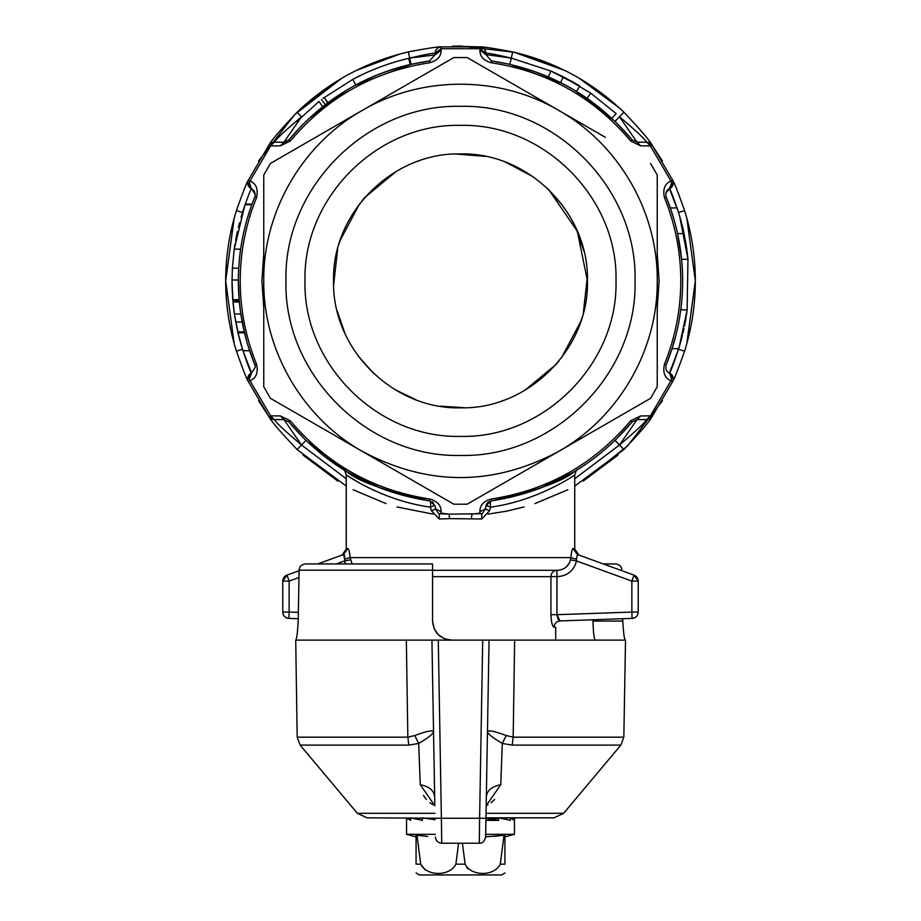 <?xml version="1.0" encoding="UTF-8"?>
<svg xmlns="http://www.w3.org/2000/svg" width="921" height="921" viewBox="0 0 921 921"><rect width="100%" height="100%" fill="white"/><g stroke="black" fill="none" stroke-linecap="round" stroke-linejoin="round"><path stroke-width="1.38" d="M435.069 819.725L422.348 817.836L422.348 820.369L410.662 817.836L410.662 820.369L406.552 817.836L406.552 834.334L435.334 834.334M485.666 834.334L514.448 834.334L514.448 820.369L510.338 817.836L510.338 820.369L498.652 817.836L498.652 820.369L485.943 818.447L485.954 817.836L485.632 836.694L489.063 640.118L514.643 640.118L489.063 640.118L485.954 818.274L479.611 818.274L479.288 842.83M407.589 819.08L410.662 817.836M415.647 819.08L422.348 817.836M430.533 819.08L435.057 818.447M492.931 818.723L498.652 817.836M513.411 819.08L514.448 817.836L514.448 820.369M485.62 836.844L504.927 835.186L504.927 836.878L514.448 834.334M406.552 834.334L416.073 836.878L416.073 835.186L427.735 836.441M467.638 868.607L465.14 864.163L462.4 843.222L465.14 864.163C471.149 876.527 494.266 876.539 500.287 864.163L504.006 835.186L494.278 836.36M416.073 864.163L416.073 835.186L416.073 864.163C416.073 876.55 416.073 876.55 416.073 864.163L420.713 864.163C426.722 876.527 449.839 876.539 455.86 864.163L458.6 843.222M498.652 820.369L485.92 820.369M489.258 818.907L498.652 818.424M501.346 818.285L510.338 817.836M504.006 835.186L500.287 864.163L504.927 864.163C504.927 876.55 504.927 876.55 504.927 864.163L504.927 835.186M416.994 835.186L420.713 864.163L416.994 835.186M504.927 864.163L504.927 836.878M425.537 870.264L420.713 864.163M416.073 872.958L419.251 874.95L501.749 874.95L504.927 872.958M592.997 619.775L592.974 621.076C593.297 632.474 594.057 638.817 595.265 640.118M434.033 628.387L432.571 621.076C433.71 632.669 440.054 639.013 451.612 640.118L444.808 638.863M444.325 638.667L438.384 634.776M438.154 634.546L434.09 628.513M432.571 563.951L432.571 621.076L432.571 563.951L305.542 563.951C301.524 564.412 299.383 566.484 299.095 570.191L298.197 621.076C297.564 632.646 296.735 639.001 295.722 640.118L431.937 640.118L406.357 640.118L407.83 737.18L414.784 735.534L418.687 743.443C428.15 737.859 433.1 733.945 433.538 731.711C432.916 729.869 426.665 731.136 414.784 735.534M506.216 735.534C494.335 731.136 488.084 729.869 487.462 731.711C487.9 733.945 492.85 737.859 502.313 743.443L506.216 735.534L513.17 737.18L514.643 640.118L625.278 640.118C624.265 639.001 623.436 632.646 622.803 621.076L622.757 618.739M434.344 778.072L434.827 805.714L420.252 784.715C429.14 786.511 433.941 790.483 434.666 796.619L431.937 640.118L489.063 640.118M603.336 563.951L615.458 563.951C619.476 564.412 621.617 566.484 621.905 570.191L621.905 570.721M438.281 640.118L441.389 818.274L367.076 817.836L357.36 813.301L300.142 745.112L297.172 737.18L295.722 640.118M486.656 778.072L486.173 805.714L487.969 804.816M500.748 784.75L502.313 743.443L512.203 745.112L513.17 737.18L623.828 737.18L620.858 745.112L563.64 813.301L553.924 817.836L485.954 817.836M486.173 805.714L500.748 784.715C491.86 786.511 487.059 790.483 486.334 796.619M482.719 640.118L479.611 818.274L441.389 818.274L441.723 843.222L479.277 843.222C482.293 843.578 484.411 841.506 485.62 836.982M435.38 836.982C435.829 840.758 437.947 842.83 441.723 843.222M420.252 784.715L418.687 743.443L408.797 745.112L407.83 737.18L297.172 737.18M423.43 795.399L426.388 799.509M429.946 802.813L433.031 804.816M491.1 802.79L494.658 799.451M480.175 46.879L452.176 46.2L460.5 46.05L514.033 52.232L564.746 70.457L520.802 53.925M579.344 78.343L619.361 107.941L579.344 78.343M662.418 160.991L651.884 144.793L672.698 180.286M695.332 281.227L686.801 343.602L695.332 280.882L686.801 218.162M672.698 381.49L651.884 416.971M618.014 455.066L583.143 481.142L627.685 445.799L662.418 400.785M302.974 455.055L337.857 481.142L302.986 455.066M258.582 400.785L269.116 416.971L248.302 381.49M225.668 280.548L234.199 218.162L225.668 280.882L234.199 343.602M248.302 180.286L269.116 144.793M301.639 107.93L341.656 78.343L294.881 114.4L258.582 160.991M356.254 70.457L400.198 53.925L356.254 70.457M572.954 548.628L577.409 554.523L634.039 575.13L577.409 554.523L576.396 559.151L570.824 557.608C571.388 551.691 572.217 548.674 573.311 548.559L574.739 549.1L574.739 474.96C575.441 474.488 538.635 500.598 490.559 507.16L489.558 510.741L481.81 518.995L449.529 518.627L449.137 514.137L481.084 513.757L479.91 513.135L479.922 511.627C479.76 505.491 483.49 501.289 491.1 499.032C547.419 490.398 593.953 464.299 630.689 420.736L640.625 415.947L650.399 415.855L670.983 380.764C664.812 378.209 662.636 372.66 664.455 364.129C675.289 337.431 680.723 309.686 680.78 280.882C680.723 252.078 675.289 224.333 664.455 197.647C662.625 189.127 664.801 183.59 670.983 181.011L650.399 145.921L640.625 145.829L637.033 142.168L632.128 139.854C595.081 95.922 548.156 69.605 491.354 60.901L485.885 54.615L485.885 53.188A6.343 6.343 0 0 0 480.071 46.867L479.91 48.721L441.09 48.721L441.078 50.137C441.263 56.193 437.544 60.395 429.9 62.743C373.581 71.366 327.047 97.465 290.311 141.028L280.375 145.829L270.601 145.921L269.082 144.839C271.465 140.337 280.801 129.458 297.092 112.224C328.659 81.957 365.729 61.857 408.314 51.921L414.692 50.563L408.314 51.921C427.816 48.249 438.684 46.568 440.929 46.867A6.343 6.343 0 0 0 435.115 53.188L435.115 54.615L429.647 60.901C372.844 69.605 325.919 95.922 288.872 139.854L283.967 142.168L274.262 142.168L270.601 145.921L250.017 181.011C256.188 183.555 258.364 189.104 256.545 197.647C245.711 224.333 240.277 252.078 240.22 280.882C240.277 309.686 245.711 337.431 256.545 364.129C258.375 372.637 256.199 378.186 250.017 380.764L270.601 415.855L280.375 415.947L290.311 420.736C327.047 464.299 373.581 490.398 429.9 499.032C437.544 501.369 441.263 505.571 441.078 511.627L441.09 513.135L439.916 513.757L449.137 514.137L441.09 513.135M440.825 46.879L480.071 46.867C482.339 46.568 493.219 48.26 512.686 51.921L509.866 64.297L491.354 60.901L485.885 54.615L479.922 50.137C479.76 56.285 483.49 60.487 491.1 62.743L491.354 60.901L485.885 54.615L511.27 58.115L550.862 71.021L548.352 76.857L566.599 85.722M512.007 90.995L511.42 90.834M418.951 160.945L417.984 161.29L418.951 160.945M396.134 171.479L364.969 197.301L396.134 171.479M364.52 197.808L362.091 200.697L364.52 197.808M359.489 204.001L340.252 240.22L359.489 204.001M340.033 240.876L339.055 243.95L340.033 240.876M337.65 248.923L333.632 285.107L337.65 248.923M337.167 310.884L344.903 333.344L337.167 310.884M358.465 356.381L373.776 373.581L358.465 356.381M395.144 389.698L415.855 399.714L395.144 389.698M439.893 406.126L464.725 407.75L439.893 406.126M502.049 400.819L503.016 400.485L502.049 400.819M524.866 390.297L556.031 364.474L524.866 390.297M556.48 363.956L558.909 361.067L556.48 363.956M561.511 357.762L580.748 321.544L561.511 357.762M580.967 320.899L581.945 317.814L580.967 320.899M583.35 312.852L587.368 276.657L583.35 312.852M583.833 250.88L576.097 228.431L583.833 250.88M562.535 205.383L547.224 188.183L562.535 205.383M525.856 172.066L505.145 162.061L525.856 172.066M481.107 155.637L456.275 154.014L481.107 155.637M456.171 154.026L485.171 156.374M506.066 162.407L532.948 176.659M548.72 189.611L577.352 231.309L587.437 280.882C589.175 213.05 528.332 152.207 460.5 153.945C392.668 152.207 331.825 213.05 333.563 280.882C331.825 348.714 392.668 409.557 460.5 407.819C528.332 409.557 589.175 348.714 587.437 280.882C589.175 213.05 528.332 152.207 460.5 153.945C392.668 152.207 331.825 213.05 333.563 280.882C331.825 348.714 392.668 409.557 460.5 407.819C528.332 409.557 589.175 348.714 587.437 280.882M263.763 386.739L263.751 175.059L270.475 163.408L362.16 110.474M558.863 110.485L558.874 110.497C618.924 144.436 657.882 211.911 657.249 280.882L657.237 386.739M657.249 253.851L659.114 280.882L657.249 307.925M582.291 437.763L535.4 464.829M385.6 464.829L338.709 437.763M263.751 307.925L261.886 280.882L263.751 253.851M338.709 124.013L385.6 96.935M535.4 96.935L582.291 124.001M479.91 513.135L471.863 514.137L471.471 518.627M453.811 504.19L270.452 398.333M650.548 398.333L467.189 504.19M650.548 163.431L657.249 175.059L657.249 280.882C657.882 349.865 618.924 417.328 558.874 451.278C493.288 486.311 427.712 486.311 362.126 451.278C302.076 417.328 263.118 349.865 263.751 280.882C263.118 211.911 302.076 144.436 362.126 110.497L270.452 163.431M640.625 145.829L630.689 141.028C593.953 97.465 547.419 71.366 491.1 62.743M480.071 46.867C483.64 47.478 485.574 49.584 485.885 53.188C485.574 49.584 483.64 47.478 480.071 46.867C483.617 47.489 485.563 49.607 485.885 53.188L479.91 48.721L479.922 50.137M594.931 131.312L604.683 136.93M640.625 415.947L637.033 419.596L646.738 419.596L650.399 415.855L651.918 416.925L672.664 381.559L670.983 380.764L671.605 378.842L669.486 373.028C666.424 371.808 665.319 369.068 666.171 364.831C677.096 337.915 682.588 309.928 682.645 280.882C682.588 251.836 677.096 223.861 666.171 196.944C665.319 192.708 666.424 189.968 669.486 188.736L671.605 182.934L670.983 181.011L672.664 180.205L651.918 144.839L650.399 145.921L646.738 142.168L637.033 142.168L632.128 139.854L615.067 121.342L574.785 90.396L615.067 121.342L619.488 116.783C635.398 130.252 644.481 138.714 646.738 142.168L651.918 144.839A6.343 6.343 0 0 0 646.738 142.168M630.689 420.736L632.128 421.922L637.033 419.596L619.488 444.993L615.067 440.434L632.128 421.922C595.081 465.853 548.156 492.171 491.354 500.874C534.974 491.296 562.662 481.533 574.416 471.598L539.764 488.406L563.445 477.734L539.729 488.418A6.343 6.343 0 0 1 539.764 488.406M479.922 511.627L485.355 508.945L486.115 505.479L491.354 500.874C490.444 501.036 490.179 503.131 490.559 507.16L486.115 505.479L487.934 502.486L486.115 505.479A6.343 6.343 0 0 1 487.842 502.578M481.084 513.757L481.671 514.574L485.355 508.945L489.558 510.741M441.078 511.627L435.645 508.945L439.329 514.574L439.916 513.757M280.375 415.947L283.967 419.596L288.872 421.922C325.919 465.853 372.844 492.171 429.647 500.874L434.885 505.479L435.645 508.945L431.442 510.741L430.441 507.16C382.261 500.564 345.594 474.488 346.261 474.96L346.261 549.1L347.689 548.559C348.783 548.686 349.612 551.702 350.176 557.608L349.14 550.896M270.601 415.855L274.262 419.596L283.967 419.596L288.872 421.922L305.933 440.434L348.403 472.669L305.933 440.434L301.512 444.993C285.602 431.512 276.519 423.05 274.262 419.596L269.082 416.925L270.601 415.855M408.613 58.368L410.305 64.493C411.123 64.32 383.389 69.973 355.794 84.962L352.812 79.367C381.19 63.952 409.718 58.127 408.866 58.311L409.73 58.115L408.314 51.921C365.729 61.857 328.659 81.957 297.092 112.224L301.512 116.783C285.591 130.264 276.507 138.726 274.262 142.168A6.343 6.343 0 0 0 269.082 144.839L274.262 142.168L269.082 144.839L248.336 180.205L250.017 181.011L249.395 182.934L251.514 188.736L255.301 194.55L254.829 196.944C243.904 223.861 238.412 251.836 238.355 280.882C238.412 309.928 243.904 337.915 254.829 364.831L255.301 367.226L251.514 373.028L249.395 378.842L250.017 380.764L248.336 381.559L269.082 416.925A6.343 6.343 0 0 0 274.262 419.596M263.751 386.716L270.475 398.367M453.777 504.19L467.223 504.19M650.525 398.367L657.249 386.716M605.35 137.321L558.874 110.497C499.458 75.453 421.542 75.453 362.126 110.497L453.811 57.574M280.375 145.829L283.967 142.168L286.477 141.65L283.967 142.168L301.512 116.783M441.078 50.137L435.103 54.869L409.73 58.115C425.042 54.512 433.515 52.877 435.115 53.188C435.426 49.584 437.36 47.478 440.929 46.867L441.09 48.721L435.115 53.188C435.426 49.584 437.36 47.478 440.929 46.867M467.189 57.574L558.874 110.497M681.528 258.651L677.545 233.577L684.038 233.577C682.3 224.16 676.785 206.799 677.016 207.881L670.338 207.973M671.156 210.379L672.457 214.397M672.434 214.328L674.805 222.398M677.419 232.99L679.168 241.763M679.226 242.062L679.422 243.202M681.068 254.507L681.552 258.893M673.919 219.244L670.523 208.526M679.882 245.976L679.698 244.871M677.614 233.888L677.453 233.128M671.697 212.014L666.171 196.944L664.455 197.647M664.455 364.129L666.171 364.831L672.054 348.645L678.708 348.645L672.054 348.645L676.083 334.45M679.629 317.377L680.78 309.594L687.112 310.078L687.964 259.308L684.038 233.577L686.916 250.213L684.038 233.6L679.802 216.769M680.769 309.686L687.112 310.078L679.076 347.47M676.889 207.881L669.486 188.736L665.941 192.823L673.274 182.934L669.486 188.736A6.343 6.343 0 0 0 672.664 180.205L673.274 182.934L672.664 180.205C674.022 181.967 677.994 192.098 684.568 210.598C691.717 233.485 695.309 256.913 695.332 280.882C695.309 304.863 691.717 328.279 684.568 351.166L678.512 349.266C673.585 363.945 670.58 371.865 669.486 373.028L673.274 378.842L672.664 381.559A6.343 6.343 0 0 0 673.274 378.842L669.486 373.028L668.047 372.153L669.486 373.028L678.512 349.266L676.555 348.645M248.785 375.331L251.514 373.028A6.343 6.343 0 0 0 248.336 381.559C246.978 379.809 243.006 369.678 236.432 351.166C229.283 328.279 225.691 304.863 225.668 280.882C225.691 256.913 229.283 233.485 236.432 210.598C243.017 192.075 246.989 181.944 248.336 180.205L247.726 182.934L251.514 188.736L254.081 190.808L251.514 188.736C250.42 189.91 247.415 197.831 242.488 212.498L236.432 210.598C229.283 233.485 225.691 256.913 225.668 280.882C225.691 304.863 229.283 328.279 236.432 351.166L242.488 349.266C247.404 363.91 250.408 371.831 251.514 373.028L247.726 378.842L248.336 381.559L247.726 378.865M353.157 489.753L386.026 503.603M396.974 506.964L432.916 514.091M488.084 514.091L506.055 511.259M506.654 511.143L524.026 506.964M534.974 503.603L567.843 489.753M669.486 188.736C670.592 189.933 673.596 197.854 678.512 212.498L684.568 210.598C691.717 233.485 695.309 256.913 695.332 280.882C695.309 304.863 691.717 328.279 684.568 351.166C677.983 369.701 674.011 379.832 672.664 381.559M619.488 444.993C635.409 431.512 644.493 423.038 646.738 419.596A6.343 6.343 0 0 0 651.918 416.925L646.738 419.596L651.918 416.925C649.535 421.438 640.199 432.306 623.908 449.552L574.739 486.058L623.908 449.552L619.488 444.993L574.739 478.759M346.261 478.759L301.512 444.993L297.092 449.552L346.261 486.058L297.092 449.552C280.801 432.306 271.465 421.438 269.082 416.925M449.529 518.627L439.19 518.995L431.442 510.741M381.259 488.406A6.343 6.343 0 0 0 381.236 488.406L357.555 477.734L381.248 488.406L346.561 471.575C358.234 481.487 385.934 491.261 429.647 500.874C430.556 501.036 430.821 503.131 430.441 507.16L434.816 505.226M251.629 205.268L247.208 218.807M250.558 208.273L250.961 207.133M251.065 206.845L251.387 205.936M249.165 349.324L247.312 343.326M244.951 334.588L244.583 333.103M246.943 342.025L242.637 324.273M241.843 320.048L241.314 316.974M240.485 311.505L244.479 332.654M240.968 314.809L241.244 316.594M248.612 347.608L249.061 349.013M239.356 301.927L239.207 300.269M239.092 298.98L238.861 295.791M238.758 294.121L238.712 293.304M238.562 290.299L238.527 289.62M238.481 288.192L238.412 285.844M238.401 285.061L238.355 280.583M232.046 284.98L232.011 279.996L238.366 279.996L239.161 299.682L232.783 299.682L234.567 314.959L238.896 336.545M239.115 299.198L238.861 295.745M238.551 290.161L238.481 288.25M238.551 290.08L238.585 291.013M238.838 295.445L239.138 299.417M232.794 299.739L232.863 300.58L239.23 300.58L240.323 310.389M244.549 332.953L244.963 334.668M245.32 336.038L246.298 339.745M243.95 330.397L244.295 331.905L237.779 331.905L237.986 332.803L244.514 332.803L247.116 342.647M243.777 329.672L243.443 328.118M243.098 326.552L242.603 324.088M235.741 322.005L242.2 322.005L240.945 314.671M239.897 306.958L239.771 305.933M239.667 304.92L239.356 301.961L232.99 301.961M241.463 243.858L240.726 248.509M232.011 282.102L232.368 268.195L238.723 268.195L238.366 279.305M238.366 281.953L238.401 285.199M245.596 337.109L243.961 330.466M240.105 308.673L238.792 294.674M248.543 347.367L254.829 364.831L256.545 364.129M256.545 197.647L254.829 196.944L252.032 204.151L245.285 204.151L245.078 204.727L251.824 204.727M285.959 280.882C283.553 187.619 367.237 103.935 460.5 106.341C553.763 103.935 637.447 187.619 635.041 280.882C637.447 374.145 553.763 457.829 460.5 455.423C367.237 457.829 283.553 374.156 285.959 280.882M637.033 142.168L619.488 116.783L623.908 112.224C592.341 81.957 555.271 61.857 512.686 51.921C555.271 61.857 592.341 81.957 623.908 112.224C640.199 129.458 649.535 140.337 651.918 144.839M324.641 105.132L325.32 104.603L321.464 99.572M322.661 106.675L318.977 101.494L296.689 121.595M327.957 102.622L326.943 103.382L327.692 102.818L324.169 97.534L327.957 102.622L349.899 88.232M357.014 84.318L360.399 82.579M355.794 84.962L352.893 86.551M301.248 126.016L288.872 139.854L290.311 141.028M429.9 62.743L429.647 60.901L411.134 64.297L355.092 85.342L411.134 64.297L409.73 58.115M567.106 85.998L553.337 79.068M560.532 82.545L568.257 86.632L560.532 82.545L563.387 76.869L550.862 71.021L579.816 86.021L555.835 73.231M575.706 90.949L569.293 87.207M569.063 87.081L576.5 91.444L579.816 86.021L563.387 76.869L590.752 93.159L587.138 98.374M467.223 57.574L453.777 57.574M678.604 212.774L681.103 221.374M677.292 208.71L678.167 211.381M681.586 259.308L687.964 259.308L679.721 216.447M687.319 253.344L687.745 257.04M687.86 258.283L687.964 259.273M677.81 210.299L677.234 208.549M687.906 258.651L686.744 248.912M684.499 235.822L683.67 231.873M672.791 346.308L674.552 340.286L672.791 346.308M686.237 316.248L686.709 313.071M681.874 337.477L682.415 335.29M679.088 347.401L679.686 345.41M679.79 345.064L680.711 341.818M679.997 344.339L679.019 347.62M680.435 342.819L680.262 343.429M686.928 311.482L686.594 313.865M685.984 317.791L684.856 324.18M683.693 329.81L683.981 328.44M683.52 330.57L682.91 333.264M680.573 342.324L681.805 337.731M684.499 325.942L685.178 322.431M680.055 344.178L680.308 343.28M680.112 343.947L679.94 344.569M681.885 337.408L681.056 340.597M679.099 347.39L678.708 348.645M684.74 324.722L684.971 323.547M247.726 378.842L248.728 375.411M552.174 487.865L556.422 485.712M571.25 477.205L572.689 476.295M439.329 514.574L439.19 518.995M481.671 514.574L481.81 518.995M343.349 469.629L343.28 469.583C343.901 468.996 344.891 470.792 346.261 474.96L357.302 481.741M364.543 485.701L368.78 487.854M372.786 489.776L375.791 491.146M577.651 469.629L577.72 469.583C577.099 468.996 576.109 470.792 574.739 474.96L574.739 549.1L578.918 555.064L577.409 554.523M432.571 570.306L556.963 570.306C564.147 569.949 568.66 566.461 570.502 559.841L570.824 557.608L350.176 557.608L344.604 559.151L345.283 563.951L344.466 560.958L350.498 559.841L350.176 557.608L352.098 563.951M344.65 555.582L344.604 559.139L343.591 554.523L347.689 548.559M344.65 555.559L343.602 554.511L317.664 563.951L343.591 554.523L342.082 555.064L346.261 549.1M301.512 444.993L283.967 419.596M243.708 208.71L242.695 211.818M244.802 205.51L243.8 208.434M241.014 217.391L242.73 211.703M245.021 204.876L245.285 204.151M236.616 235.235L235.603 240.508M234.579 246.724L234.348 248.279M234.694 315.765L234.843 316.766M234.21 312.507L233.992 310.872M233.117 303.331L232.011 280.882M232.011 281.112L233.082 303.021M233.589 307.66L232.955 301.628M234.015 311.068L234.118 311.839M235.223 319.069L238.182 333.632M238.861 336.43L239.115 337.397M239.495 338.882L239.955 340.62M232.011 279.996L232.783 299.682M232.714 298.807L232.069 285.763M235.212 319.011L234.982 317.595M234.475 314.383L234.36 313.531M236.72 327.036L236.237 324.606M249.614 350.705L242.937 350.705L237.986 332.803M241.44 345.836L240.565 342.831M240.082 341.069L238.217 333.759M240.841 314.003L234.429 314.003M232.161 289.067L232.196 289.885M243.282 210.011L243.639 208.94M244.376 206.753L244.664 205.913M244.698 205.82L234.222 249.154L240.634 249.154M236.939 233.658L237.388 231.585M234.395 248.025L234.659 246.206M234.671 246.149L235.005 244.019M234.74 245.665L234.406 247.979M239.518 222.778L238.366 227.36M237.204 232.426L236.547 235.603M233.543 307.338L233.738 308.903M233.865 309.928L234.498 314.533M234.556 314.89L235.085 318.24M235.131 318.551L236.996 328.36M251.514 373.028L255.301 367.226L251.514 373.028L242.983 350.705M255.301 194.55L254.173 190.923L255.301 194.55M305.001 280.882C302.871 363.979 377.403 438.511 460.5 436.381C543.597 438.511 618.129 363.979 615.999 280.882C618.129 197.796 543.597 123.253 460.5 125.383C377.403 123.253 302.871 197.796 305.001 280.882C302.871 363.979 377.403 438.511 460.5 436.381C543.597 438.511 618.129 363.979 615.999 280.882C618.129 197.796 543.597 123.253 460.5 125.383C377.403 123.253 302.871 197.796 305.001 280.882M485.885 53.188C487.52 52.877 495.993 54.523 511.27 58.115M247.899 184.407L248.336 185.639L247.899 184.407M318.724 101.701L317.964 102.3M323.121 98.305L352.812 79.367M362.886 74.302L352.179 79.701M346.215 90.396L308.362 119.016L346.215 90.396M590.764 93.171L616.149 113.617L611.832 118.256M565.609 78.009L550.885 71.032M579.816 86.021L571.285 81.06M562.409 83.5L509.866 64.297L562.409 83.5M679.836 216.861L681.045 221.167M681.137 221.512L681.759 223.849M681.816 224.102L684.073 233.738M685.247 239.725L686.882 249.948M488.257 502.21L489.891 501.266L488.257 502.21M569.443 562.961L565.931 567.278M576.396 559.151L576.534 560.958L570.502 559.841M557.999 619.223L556.963 614.687L631.864 612.074L631.864 581.093L576.534 560.958C573.818 570.847 567.29 576.086 556.963 576.65L556.963 570.306C553.302 570.686 551.299 572.804 550.931 576.65L432.571 576.65M299.095 570.721L286.961 575.13L299.095 570.721M429.647 500.874L434.885 505.479L429.647 500.874L429.9 499.032M232.875 300.799L233.186 303.976M233.531 307.188L233.761 309.145M674.494 221.282L674.874 222.652M678.581 238.585L677.407 232.967M680.538 250.42L680.458 249.821M679.917 246.172L679.433 243.259M555.708 640.118L555.708 627.213L554.016 627.27C552.347 626.476 551.322 622.285 550.931 614.687L550.931 576.65L556.963 576.65L556.963 614.687L560.026 620.927L632.082 618.405A6.343 6.343 0 0 0 638.218 612.074L638.218 581.093L631.864 581.093L634.039 575.13L638.218 581.093A6.343 6.343 0 0 0 634.039 575.13L638.218 581.093A6.343 6.343 0 0 0 634.039 575.13M298.968 577.513L289.136 581.093L282.782 581.093A6.343 6.343 0 0 1 286.961 575.13L282.782 581.093L283.933 577.455L286.961 575.13L282.782 581.093L283.933 577.455L286.961 575.13L289.136 581.093L289.136 612.074L298.346 612.384M241.44 244.019L241.59 243.109M638.218 612.074C637.862 615.815 635.824 617.933 632.082 618.405L631.864 612.074L638.218 612.074C637.862 615.815 635.824 617.933 632.082 618.405L560.026 620.927C556.376 621.422 554.373 623.54 554.016 627.27L555.708 627.213M556.963 614.687L550.931 614.687M282.782 581.093L282.782 612.074C283.138 615.815 285.176 617.933 288.918 618.405L298.243 618.739M560.026 620.927L558.874 620.374M465.14 864.163L455.86 864.163M592.974 621.076L622.803 621.076M432.571 570.191L299.095 570.191M512.203 745.112L620.858 745.112M300.142 745.112L408.797 745.112M357.36 813.301L434.965 813.301M486.035 813.301L563.64 813.301M491.1 499.032L491.354 500.874M290.311 420.736L288.872 421.922M630.689 141.028L632.128 139.854M673.274 378.842L669.486 373.028A6.343 6.343 0 0 1 673.274 378.842M232.368 268.195L234.233 249.154M344.466 560.958L336.223 563.951M289.136 612.074L288.918 618.405A6.343 6.343 0 0 1 282.782 612.074L289.136 612.074M623.828 737.18L625.52 640.118M248.336 180.205A6.343 6.343 0 0 0 251.514 188.736M574.739 474.96L574.739 549.1M433.492 502.924A6.343 6.343 0 0 0 432.145 501.784M282.782 612.074A6.343 6.343 0 0 0 288.918 618.405"/></g></svg>
